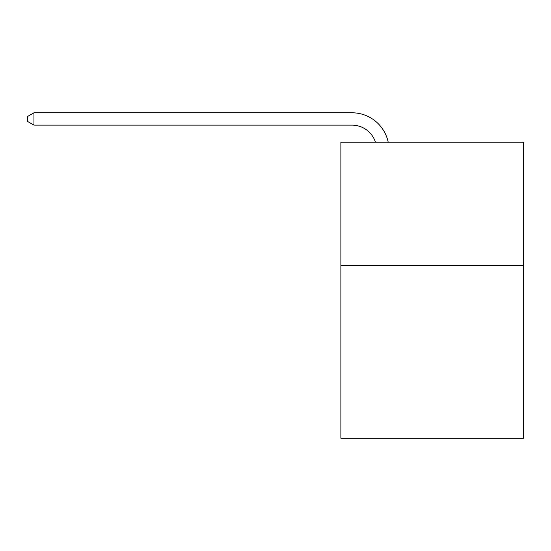 <?xml version="1.0" encoding="UTF-8"?>
<svg xmlns="http://www.w3.org/2000/svg" width="551" height="551" viewBox="0 0 551 551"><rect width="100%" height="100%" fill="white"/><g stroke="black" fill="none" stroke-linecap="round" stroke-linejoin="round"><path stroke-width="0.83" d="M523.45 265.506L523.45 438.21L340.883 438.21L340.883 142.151L523.45 142.151L523.45 265.506L340.883 265.506M351.979 125.125A24.671 24.671 -42.2 0 1 375.438 142.151A24.671 24.671 -42.2 0 0 351.979 125.125A24.671 24.671 -42.2 0 1 375.438 142.151A24.671 24.671 -42.2 0 0 351.979 125.125A24.671 24.671 -42.2 0 1 375.438 142.151A24.671 24.671 -42.2 0 0 351.979 125.125A24.671 24.671 -42.2 0 1 375.438 142.151A24.671 24.671 -42.2 0 0 351.979 125.125A24.671 24.671 -42.2 0 1 375.438 142.151A24.671 24.671 -42.2 0 0 351.979 125.125A24.671 24.671 -42.2 0 1 375.438 142.151A24.671 24.671 -42.2 0 0 351.979 125.125A24.671 24.671 -42.2 0 1 375.438 142.151A24.671 24.671 -42.2 0 0 351.979 125.125A24.671 24.671 -42.2 0 1 375.438 142.151A24.671 24.671 -42.2 0 0 351.979 125.125A24.671 24.671 -42.2 0 1 375.438 142.151A24.671 24.671 -42.2 0 0 351.979 125.125A24.671 24.671 -42.2 0 1 375.438 142.151A24.671 24.671 -42.2 0 0 351.979 125.125A24.671 24.671 -42.2 0 1 375.438 142.151A24.671 24.671 -42.2 0 0 351.979 125.125A24.671 24.671 -42.2 0 1 375.438 142.151A24.671 24.671 -42.2 0 0 351.979 125.125A24.671 24.671 -42.2 0 1 375.438 142.151A24.671 24.671 -42.2 0 0 351.979 125.125A24.671 24.671 -42.2 0 1 375.438 142.151A24.671 24.671 -42.2 0 0 351.979 125.125A24.671 24.671 -42.2 0 1 375.438 142.151A24.671 24.671 -42.2 0 0 351.979 125.125A24.671 24.671 -42.2 0 1 375.438 142.151A24.671 24.671 -42.2 0 0 351.979 125.125L33.962 125.125L27.55 121.427L27.55 116.488L33.962 112.79L351.979 112.79A37.007 37.007 137.8 0 1 388.193 142.151M33.962 112.79L33.962 125.125"/></g></svg>
